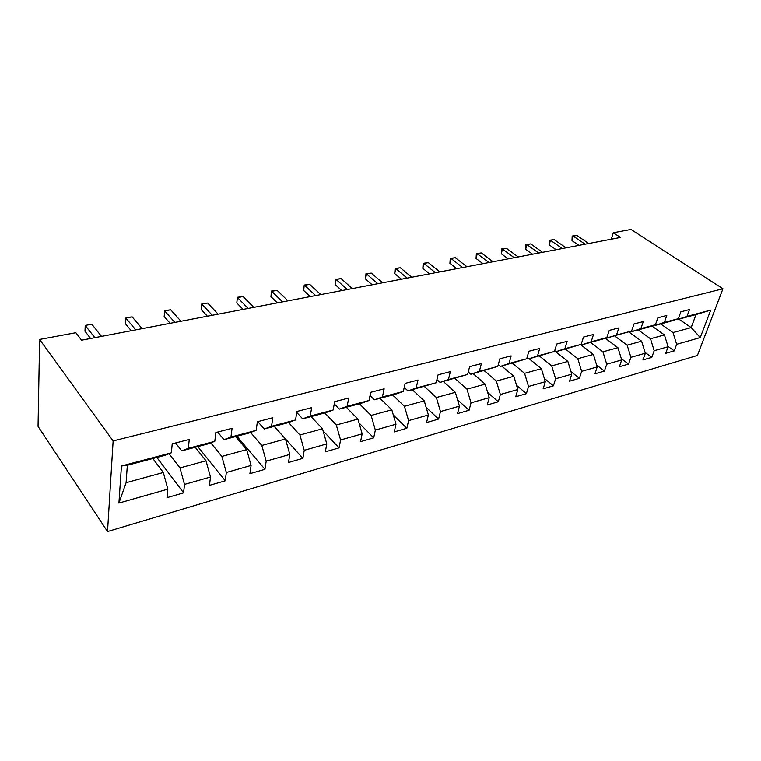 <?xml version="1.0" encoding="UTF-8"?>
<svg xmlns="http://www.w3.org/2000/svg" width="761" height="761" viewBox="0 0 761 761"><rect width="100%" height="100%" fill="white"/><g stroke="black" fill="none" stroke-linecap="round" stroke-linejoin="round"><path stroke-width="1.14" d="M107.52 531.549L697.409 355.463L722.95 288.78L113.132 440.923L107.52 531.549L38.05 426.388L39.62 339.463L113.132 440.923M678.879 319.116L691.169 327.601L696.03 314.569L677.804 319.401L686.964 316.405L689.485 309.575L680.857 311.82L678.355 318.688L664.324 322.398L666.807 315.463L657.865 317.784L655.402 324.757L640.848 328.6L643.283 321.57L634.008 323.977L631.582 331.054L616.486 335.049L618.874 327.905L609.228 330.407L606.859 337.599L591.173 341.746L593.513 334.488L583.497 337.085L581.185 344.391L564.871 348.7L567.145 341.328L556.729 344.039L554.484 351.449L537.513 355.939L539.72 348.452L528.876 351.259L526.698 358.802L509.033 363.473L511.164 355.863L499.863 358.792L497.77 366.45L479.363 371.32L481.409 363.587L469.632 366.64L467.615 374.431L448.419 379.501L450.379 371.634L438.079 374.831L436.167 382.745L416.134 388.043L417.979 380.043L405.147 383.373L403.34 391.43L382.403 396.966L384.134 388.833L370.712 392.315L369.028 400.505L347.13 406.298L348.738 398.013L334.688 401.665L333.128 409.998L310.212 416.067L311.677 407.639L296.961 411.454L295.544 419.948L271.525 426.303L272.838 417.713L257.399 421.727L256.153 430.365L230.944 437.033L232.086 428.291L215.867 432.505L214.802 441.304L188.328 448.305L189.27 439.411L172.224 443.834L171.358 452.795L121.437 465.998L118.925 503.069L126.098 482.702L163.32 472.486L152.837 458.512M686.964 316.405L710.726 310.117L700.263 337.589L676.662 344.305L674.227 350.888L668.015 346.426M118.925 503.069L167.848 489.142L167.03 497.637L183.601 492.843L184.495 484.405L210.474 477.004L209.465 485.366L225.246 480.8L226.331 472.495L251.092 465.447L249.903 473.665L264.952 469.309L266.198 461.147L289.817 454.422L288.476 462.498L302.849 458.341L304.248 450.312L326.802 443.891L325.327 451.844L339.054 447.868L340.586 439.972L362.16 433.837L360.543 441.646L373.689 437.841L375.344 430.079L395.977 424.2L394.255 431.896L406.84 428.253L408.6 420.614L428.376 414.983L426.541 422.555L438.602 419.064L440.467 411.539L459.425 406.146L457.504 413.594L469.071 410.246L471.03 402.845L489.218 397.661L487.202 404.995L498.312 401.789L500.358 394.493L517.822 389.518L515.739 396.747L526.412 393.656L528.524 386.474L545.314 381.699L543.154 388.814L553.418 385.837L555.597 378.769L571.749 374.174L569.532 381.175L579.406 378.322L581.651 371.349L597.195 366.926L594.921 373.832L604.434 371.083L606.726 364.215L621.708 359.953L619.378 366.754L628.548 364.1L630.898 357.337L645.328 353.228L642.959 359.934L651.797 357.375L654.184 350.707L668.11 346.74L665.694 353.351L674.227 350.888M39.62 339.463L75.834 332.728L81.579 340.205L620.5 237.451L613.318 232.733L611.283 239.201M678.355 318.688L669.214 321.684L655.211 325.394L654.66 324.995M651.768 325.946L664.429 334.935L650.484 338.769L638.184 329.903M655.211 325.394L664.324 322.398M668.11 346.74L664.429 334.935M654.184 350.707L650.484 338.769M655.402 324.757L646.298 327.753L631.782 331.596L631.202 331.178M628.881 331.948L641.599 341.204L627.14 345.171L614.84 336.086M631.782 331.596L640.848 328.6M645.328 353.228L641.599 341.204M630.898 357.337L627.14 345.171M631.582 331.054L582.241 344.723L581.299 344.01M605.157 338.16L617.932 347.701L602.931 351.82L590.65 342.498M607.478 338.036L616.486 335.049M621.708 359.953L617.932 347.701M606.726 364.215L602.931 351.82M580.548 344.6L593.38 354.445L577.799 358.716L565.547 349.147M582.241 344.723L591.173 341.746M597.195 366.926L593.38 354.445M581.651 371.349L577.799 358.716M581.185 344.391L556.015 351.677L554.721 350.65M554.626 350.973L567.877 361.437L551.696 365.879L539.482 356.053M556.015 351.677L564.871 348.7M571.749 374.174L567.877 361.437M555.597 378.769L551.696 365.879M554.484 351.449L528.752 358.897L527.069 357.527M529.19 358.783L541.394 368.714L524.567 373.328L512.4 363.235M528.752 358.897L537.513 355.939M545.314 381.699L541.394 368.714M528.524 386.474L524.567 373.328M526.698 358.802L500.386 366.412L498.265 364.633M501.699 366.07L513.846 376.267L496.353 381.071L484.243 370.693M500.386 366.412L509.033 363.473M517.822 389.518L513.846 376.267M500.358 394.493L496.353 381.071M497.77 366.45L470.84 374.241L468.253 371.986M473.114 373.641L485.195 384.134L466.969 389.137L454.935 378.464M470.84 374.241L479.363 371.32M489.218 397.661L485.195 384.134M471.03 402.845L466.969 389.137M467.615 374.431L440.058 382.403L436.928 379.587M443.349 381.527L455.344 392.324L436.357 397.537L424.419 386.55M440.058 382.403L448.419 379.501M459.425 406.146L455.344 392.324M440.467 411.539L436.357 397.537M436.167 382.745L407.934 390.916L404.234 387.435M412.348 389.746L424.248 400.866L404.443 406.298L392.609 394.978M407.934 390.916L416.134 388.043M428.376 414.983L424.248 400.866M408.6 420.614L404.443 406.298M403.34 391.43L395.206 394.293L374.393 399.801L370.046 395.549M380.015 398.317L391.791 409.77L371.121 415.449L359.43 403.768M374.393 399.801L382.403 396.966M395.977 424.2L391.791 409.77M375.344 430.079L371.121 415.449M369.028 400.505L361.095 403.33L339.339 409.095L334.269 403.901M346.284 407.249L357.917 419.073L336.314 424.999L324.776 412.947M339.339 409.095L347.13 406.298M362.16 433.837L357.917 419.073M340.586 439.972L336.314 424.999M333.128 409.998L325.432 412.776L302.669 418.807L296.79 412.481M311.04 416.59L322.512 428.785L299.91 434.988L288.533 422.507M302.669 418.807L310.212 416.067M326.802 443.891L322.512 428.785M304.248 450.312L299.91 434.988M295.544 419.948L288.105 422.669L264.257 428.985L257.77 421.632M274.198 426.35L285.47 438.954L261.813 445.451L250.559 432.448M264.257 428.985L271.525 426.303M289.817 454.422L285.47 438.954M266.198 461.147L261.813 445.451M256.153 430.365L248.999 433.028L224 439.658L217.646 432.039M235.634 436.576L246.678 449.599L221.879 456.41L210.778 442.835M224 439.658L230.944 437.033M251.092 465.447L246.678 449.599M226.331 472.495L221.879 456.41M214.802 441.304L207.981 443.901L181.736 450.854L175.553 442.969M195.225 447.278L206.003 460.766L179.986 467.91L169.056 453.699M181.736 450.854L188.328 448.305M210.474 477.004L206.003 460.766M184.495 484.405L179.986 467.91M171.358 452.795L164.918 455.316L127.344 465.266L121.437 465.998M167.848 489.142L163.32 472.486M613.318 232.733L630.974 229.451L722.95 288.78M127.344 465.266L126.098 482.702M677.804 319.401L677.28 319.04M660.7 323.939L673 332.586L691.169 327.601L700.263 337.589M696.03 314.569L710.726 310.117M676.662 344.305L673 332.586M183.601 492.843L156.871 457.447M225.246 480.8L197.793 446.602M264.952 469.309L236.871 436.243M302.849 458.341L274.226 426.35M339.054 447.868L323.102 430.869M373.689 437.841L359.021 422.907M406.84 428.253L393.332 415.059M438.602 419.064L426.141 407.363M469.071 410.246L457.561 399.839M498.312 401.789L487.677 392.486M526.412 393.656L516.567 385.332M553.418 385.837L544.305 378.369M579.406 378.322L570.969 371.606M604.434 371.083L596.614 365.023M628.548 364.1L621.299 358.64M651.797 357.375L645.081 352.448M94.83 337.675L85.222 325.451L91.843 324.243L101.508 336.4M90.607 338.483L84.975 331.263L85.222 325.451L91.843 324.243M135.724 329.874L125.803 318.022L132.138 316.861L142.117 328.657M131.253 330.731L125.432 323.729L126.117 317.622L132.138 316.861M174.849 322.417L164.633 310.916L170.702 309.803L180.956 321.256M170.15 323.311L164.157 316.519L164.795 310.545L170.702 309.803M212.29 315.282L201.836 304.105L207.648 303.04L218.141 314.16M207.392 316.215L201.256 309.613L201.846 303.772L207.648 303.04M201.256 309.613L201.846 303.772M248.172 308.443L237.489 297.58L243.063 296.562L253.784 307.368M243.082 309.404L236.823 302.992L237.365 297.275L243.063 296.562M236.823 302.992L237.365 297.275M282.578 301.879L271.706 291.32L277.061 290.341L287.962 300.852M277.327 302.878L270.945 296.638L271.458 291.044L277.061 290.341M270.945 296.638L271.458 291.044M315.606 295.582L304.562 285.308L309.708 284.367L320.771 294.593M310.212 296.609L303.725 290.54L304.2 285.061L309.708 284.367M303.725 290.54L304.2 285.061M347.33 289.532L336.134 279.525L341.08 278.621L352.295 288.581M341.803 290.588L335.24 284.671L335.677 279.306L341.08 278.621M335.24 284.671L335.677 279.306M377.837 283.72L366.507 273.97L371.273 273.094L382.612 282.807M372.186 284.795L365.546 279.03L366.507 273.97L365.955 273.77L371.273 273.094M365.546 279.03L365.955 273.77M407.183 278.117L395.749 268.614L400.334 267.777L411.777 277.242M401.428 279.22L394.721 273.599L395.749 268.614L395.102 268.433L400.334 267.777M394.721 273.599L395.102 268.433M435.435 272.733L423.906 263.458L428.319 262.65L439.868 271.886M429.594 273.846L422.831 268.367L423.906 263.458L423.183 263.306L428.319 262.65M422.831 268.367L423.183 263.306M462.659 267.539L451.045 258.493L455.306 257.713L466.931 266.731M456.733 268.671L449.922 263.325L451.045 258.493L450.255 258.35L455.306 257.713M449.922 263.325L450.255 258.35M488.914 262.535L477.233 253.698L481.342 252.947L493.033 261.755M482.912 263.677L476.053 258.455L477.233 253.698L476.367 253.575L481.342 252.947M476.053 258.455L476.367 253.575M514.236 257.713L502.498 249.075L506.465 248.352L518.212 256.952M508.177 258.864L501.28 253.755L502.498 249.075L501.566 248.971L506.465 248.352M501.28 253.755L501.566 248.971M538.683 253.052L526.907 244.604L530.74 243.91L542.526 252.319M532.567 254.212L525.651 249.228L526.907 244.604L525.908 244.519L530.74 243.91M525.651 249.228L525.908 244.519M562.303 248.543L550.488 240.295L554.189 239.61L566.013 247.839M556.139 249.722L549.195 244.842L550.488 240.295L549.442 240.219L554.189 239.61M549.195 244.842L549.442 240.219M585.133 244.195L573.28 236.119L576.867 235.463L588.719 243.51M578.921 245.375L571.968 240.6L573.28 236.119L572.186 236.053L576.867 235.463M571.968 240.6L572.186 236.053"/></g></svg>
